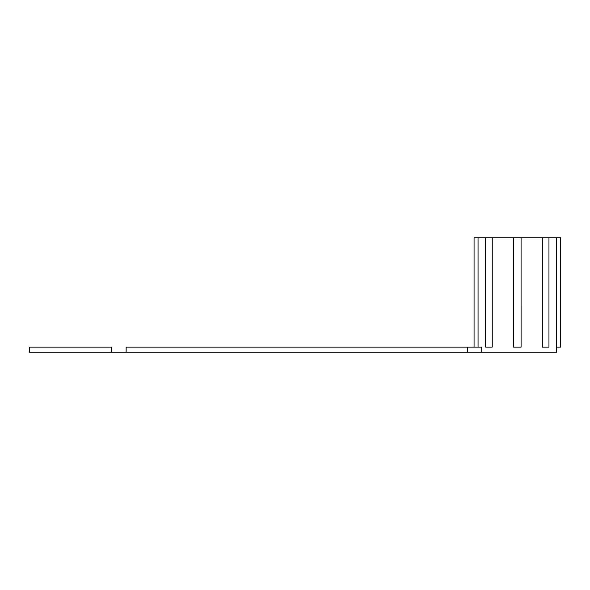 <?xml version="1.0" encoding="UTF-8"?>
<svg xmlns="http://www.w3.org/2000/svg" width="590" height="590" viewBox="0 0 590 590"><rect width="100%" height="100%" fill="white"/><g stroke="black" fill="none" stroke-linecap="round" stroke-linejoin="round"><path stroke-width="0.89" d="M547.712 347.112L542.321 347.112L548.958 347.112L548.958 237.8L556.503 237.8L556.503 347.112L556.503 237.8L542.321 237.8L542.321 347.112L542.321 237.8L521.095 237.8L547.712 237.8M513.47 237.8L492.244 237.8L492.244 347.112L492.244 237.8L521.095 237.8L513.47 237.8L513.47 347.112L521.095 347.112L521.088 237.8L521.095 347.112L513.477 347.112L513.477 237.8M481.728 352.201L481.728 347.112L126.142 347.112L467.391 347.112L467.391 352.201L126.142 352.201L556.687 352.201L467.391 352.201L467.391 347.112L481.728 347.112L478.062 347.112L478.062 237.8C472.937 237.8 472.937 237.8 478.062 237.8L485.607 237.8L478.062 237.8L478.062 347.112L481.728 347.112L481.728 352.201L556.687 352.201L556.503 347.112L560.5 347.112L560.5 237.8L556.503 237.8C561.628 237.8 561.628 237.8 556.503 237.8M126.142 352.201L111.613 352.201L111.613 347.112L29.5 347.112L29.5 352.201L126.142 352.201L126.142 347.112L126.142 352.201M486.861 237.8L492.244 237.8L485.607 237.8L485.607 347.112L492.244 347.112L486.861 347.112M42.797 347.112L102.004 347.112M478.062 347.112C472.937 347.112 472.937 347.112 478.062 347.112M111.613 347.112L111.613 352.201M478.062 237.8L474.065 237.8L474.065 347.112"/></g></svg>
